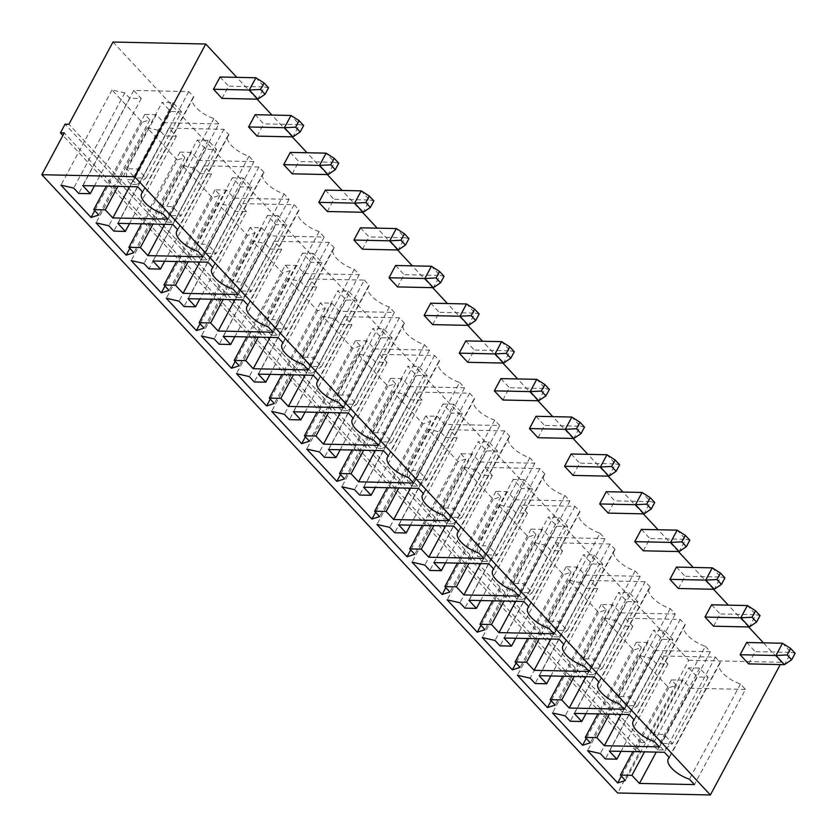 <?xml version="1.0" encoding="UTF-8"?>
<svg xmlns="http://www.w3.org/2000/svg" width="837" height="837" viewBox="0 0 837 837"><rect width="100%" height="100%" fill="white"/><g stroke="black" fill="none" stroke-linecap="round" stroke-linejoin="round"><path stroke-width="0.63" stroke-dasharray="4.18 3.14" d="M112.995 42.038L688.767 660.309L644.689 742.513L640.849 742.429L636.204 751.082L640.043 751.166L617.622 792.984M688.767 660.309L781.507 662.276L780.283 664.578M644.689 742.513L68.916 124.242M781.507 662.276L763.417 642.847M748.613 626.944L728.305 605.141M713.501 589.248L693.193 567.444M678.388 551.552L658.091 529.748M643.287 513.855L622.979 492.051M608.175 476.148L587.877 454.345M573.073 438.452L552.765 416.648M537.961 400.756L517.653 378.952M502.849 363.049L482.551 341.245M467.747 325.352L447.439 303.549M432.635 287.656L412.327 265.852M397.533 249.96L377.225 228.156M362.421 212.253L342.113 190.449M327.309 174.556L307.012 152.752M292.207 136.86L271.899 115.056M257.095 99.164L236.787 77.36M255.17 114.7L263.697 123.855L299.51 124.619L290.994 115.464M257.126 136.117L263.697 123.855M290.272 152.397L298.799 161.551L334.622 162.315L326.095 153.161M292.228 173.814L298.799 161.551M327.34 211.51L333.911 199.258L369.734 200.012L361.207 190.857M325.384 190.093L333.911 199.258M360.496 227.8L369.023 236.955L404.836 237.708L396.309 228.553M362.442 249.206L369.023 236.955M397.554 286.913L404.125 274.651L439.948 275.415L431.421 266.26M395.598 265.496L404.125 274.651M573.094 475.406L579.664 463.143L615.488 463.907L606.961 454.753M571.137 453.989L579.664 463.143M537.982 437.709L544.563 425.447L580.376 426.211L571.849 417.056M536.036 416.292L544.563 425.447M502.88 400.013L509.451 387.751L545.274 388.514L536.747 379.349M500.924 378.596L509.451 387.751M432.666 324.61L439.237 312.347L475.05 313.111L466.533 303.957M430.71 303.193L439.237 312.347M467.768 362.306L474.338 350.054L510.162 350.808L501.635 341.653M465.811 340.9L474.338 350.054M713.522 626.202L720.102 613.95L755.916 614.703L747.389 605.549M711.576 604.785L720.102 613.95M678.42 588.505L684.99 576.243L720.814 577.007L712.287 567.852M676.463 567.088L684.99 576.243M606.25 491.696L614.776 500.85L650.6 501.604L642.073 492.449M608.206 513.102L614.776 500.85M643.308 550.809L649.878 538.547L685.702 539.31L677.175 530.156M641.351 529.392L649.878 538.547M748.634 663.898L755.204 651.646L791.028 652.4L782.501 643.245M746.677 642.492L755.204 651.646M222.014 98.41L228.585 86.159L264.408 86.912L255.881 77.757M220.058 77.004L228.585 86.159M640.043 751.166L64.271 132.895M636.204 751.082L62.901 135.458M640.849 742.429L65.077 124.169M303.643 125.508L299.51 124.619L292.94 136.87M338.744 163.205L334.622 162.315L328.052 174.577M373.857 200.911L369.734 200.012L363.153 212.274M408.958 238.608L404.836 237.708L398.266 249.97M444.07 276.304L439.948 275.415L433.378 287.666M619.61 464.797L615.488 463.907L608.917 476.169M584.498 427.1L580.376 426.211L573.805 438.462M549.396 389.404L545.274 388.514L538.693 400.766M479.182 314.001L475.05 313.111L468.479 325.373M514.284 351.707L510.162 350.808L503.592 363.07M760.038 615.603L755.916 614.703L749.345 626.965M724.936 577.896L720.814 577.007L714.233 589.269M654.722 502.503L650.6 501.604L644.019 513.866M689.824 540.2L685.702 539.31L679.131 551.562M795.15 653.299L791.028 652.4L784.457 664.662M268.531 87.812L264.408 86.912L257.838 99.174M581.16 582.971L586.172 588.359L597.681 588.61L590.158 580.522L645.17 581.694L650.192 587.082A20.402 8.506 -151.8 0 0 649.062 588.359A20.402 8.506 -151.8 0 0 670.249 608.625L675.26 614.013L620.259 612.841L612.736 604.764L601.217 604.513L606.229 609.901L598.507 612.381L568.417 580.062L581.16 582.971L530.124 678.158M586.172 588.359L535.136 683.547M597.681 588.61L550.851 675.961M590.158 580.522L539.122 675.71M645.17 581.694L594.134 676.882M650.192 587.082L599.156 682.26M670.249 608.625L619.213 703.802M675.26 614.013L624.224 709.19M620.259 612.841L586.015 676.704M612.736 604.764L574.287 676.453M601.217 604.513L562.778 676.212M606.229 609.901L555.193 705.089M598.507 612.381L551.133 700.726M568.417 580.062L517.381 675.25M555.057 542.826L610.068 543.998L615.08 549.386A20.402 8.506 -151.8 0 0 613.95 550.652A20.402 8.506 -151.8 0 0 635.137 570.928L640.159 576.306L585.147 575.145L577.624 567.067L566.115 566.816L571.127 572.205L563.395 574.684L533.305 542.366L546.048 545.274L551.06 550.662L562.579 550.903L555.057 542.826L504.02 638.014M610.068 543.998L559.032 639.175M615.08 549.386L564.044 644.563M635.137 570.928L584.1 666.106M640.159 576.306L589.122 671.494M585.147 575.145L550.903 639.008M577.624 567.067L539.185 638.757M566.115 566.816L527.666 638.516M571.127 572.205L520.091 667.382M563.395 574.684L516.031 663.03M533.305 542.366L482.269 637.553M546.048 545.274L495.012 640.462M551.06 550.662L500.024 645.84M562.579 550.903L515.738 638.254M600.035 533.221L605.046 538.609L550.035 537.438L542.512 529.361L531.003 529.12L536.015 534.508L528.293 536.977L498.203 504.669L510.936 507.578L515.958 512.966L527.467 513.207L519.944 505.129L574.956 506.291L579.968 511.679A20.402 8.506 -151.8 0 0 578.848 512.955A20.402 8.506 -151.8 0 0 600.035 533.221L548.999 628.409M579.968 511.679L528.932 606.867M605.046 538.609L554.01 633.787M550.035 537.438L515.791 601.301M542.512 529.361L504.073 601.06M531.003 529.12L492.564 600.809M536.015 534.508L484.979 629.686M528.293 536.977L480.919 625.323M498.203 504.669L447.167 599.847M510.936 507.578L459.9 602.755M515.958 512.966L464.922 608.143M527.467 513.207L480.637 600.558M519.944 505.129L468.908 600.307M574.956 506.291L523.92 601.479M422.141 400.107L414.618 392.03L469.63 393.202L474.652 398.579A20.402 8.506 -151.8 0 0 473.522 399.856A20.402 8.506 -151.8 0 0 494.709 420.122L499.72 425.51L444.719 424.349L437.196 416.261L425.677 416.02L430.689 421.409L422.967 423.878L392.877 391.57L405.621 394.478L410.632 399.866L422.141 400.107L375.311 487.458M414.618 392.03L363.582 487.218M469.63 393.202L418.594 488.379M474.652 398.579L423.616 493.767M494.709 420.122L443.673 515.31M499.72 425.51L448.684 520.698M444.719 424.349L410.475 488.212M437.196 416.261L398.747 487.961M425.677 416.02L387.238 487.72M430.689 421.409L379.653 516.586M422.967 423.878L375.593 512.234M392.877 391.57L341.841 486.747M405.621 394.478L354.585 489.666M410.632 399.866L359.596 495.044M460.789 453.717L465.801 459.105L458.08 461.585L427.979 429.266L440.722 432.174L445.744 437.563L457.253 437.803L449.731 429.726L504.742 430.898L509.754 436.286A20.402 8.506 -151.8 0 0 508.624 437.563A20.402 8.506 -151.8 0 0 529.821 457.829L534.833 463.206L479.821 462.045L472.298 453.968L460.789 453.717L422.34 525.416M465.801 459.105L414.765 554.293M458.08 461.585L410.705 549.93M427.979 429.266L376.943 524.454M440.722 432.174L389.686 527.362M445.744 437.563L394.708 532.75M457.253 437.803L410.412 525.165M449.731 429.726L398.694 524.914M504.742 430.898L453.706 526.075M509.754 436.286L458.718 531.464M529.821 457.829L478.785 553.006M534.833 463.206L483.796 558.394M479.821 462.045L445.577 525.908M472.298 453.968L433.859 525.657M484.843 467.433L539.844 468.594L544.866 473.983A20.402 8.506 -151.8 0 0 543.736 475.259A20.402 8.506 -151.8 0 0 564.923 495.525L569.945 500.913L514.933 499.741L507.41 491.664L495.891 491.424L500.913 496.801L493.181 499.281L463.091 466.962L475.834 469.881L480.846 475.259L492.365 475.51L484.843 467.433L433.807 562.61M539.844 468.594L488.808 563.782M544.866 473.983L493.83 569.16M564.923 495.525L513.887 590.702M569.945 500.913L518.909 596.09M514.933 499.741L480.689 563.604M507.41 491.664L468.971 563.353M495.891 491.424L457.452 563.113M500.913 496.801L449.877 591.989M493.181 499.281L445.818 587.626M463.091 466.962L412.055 562.15M475.834 469.881L424.798 565.059M480.846 475.259L429.81 570.447M492.365 475.51L445.525 562.862M745.485 689.406L690.473 688.244L682.95 680.157L671.431 679.916L676.453 685.304L668.721 687.773L638.631 655.465L651.374 658.374L656.386 663.762L667.905 664.003L660.383 655.926L715.384 657.097L720.406 662.475A20.402 8.506 -151.8 0 0 719.276 663.751A20.402 8.506 -151.8 0 0 740.463 684.017L745.485 689.406L694.448 784.593M690.473 688.244L656.229 752.107M682.95 680.157L644.511 751.856M671.431 679.916L632.992 751.605M676.453 685.304L625.417 780.482M668.721 687.773L621.357 776.119M638.631 655.465L587.595 750.643M651.374 658.374L600.338 753.551M656.386 663.762L605.35 758.939M667.905 664.003L621.064 751.354M660.383 655.926L609.346 751.103M715.384 657.097L664.348 752.275M720.406 662.475L669.37 757.663M740.463 684.017L689.426 779.205M705.361 646.321L710.372 651.709L655.361 650.537L647.838 642.46L636.329 642.22L641.341 647.597L633.619 650.077L603.519 617.769L616.262 620.677L621.284 626.055L632.793 626.306L625.27 618.229L680.282 619.39L685.294 624.779A20.402 8.506 -151.8 0 0 684.164 626.055A20.402 8.506 -151.8 0 0 705.361 646.321L654.325 741.509M685.294 624.779L634.258 719.966M710.372 651.709L659.336 746.886M655.361 650.537L621.117 714.4M647.838 642.46L609.399 714.16M636.329 642.22L597.88 713.909M641.341 647.597L590.305 742.785M633.619 650.077L586.245 738.422M603.519 617.769L552.483 712.946M616.262 620.677L565.226 715.855M621.284 626.055L570.248 721.243M632.793 626.306L585.952 713.658M625.27 618.229L574.234 713.406M680.282 619.39L629.246 714.578M199.98 173.667L211.499 173.918L203.977 165.831L258.989 167.002L264 172.391A20.402 8.506 -151.8 0 0 262.87 173.667A20.402 8.506 -151.8 0 0 284.057 193.933L289.079 199.321L234.067 198.149L226.545 190.072L215.025 189.821L220.047 195.209L212.316 197.689L182.225 165.37L194.969 168.279L199.98 173.667L148.944 268.855M211.499 173.918L164.659 261.27M203.977 165.831L152.941 261.018M258.989 167.002L207.953 262.19M264 172.391L212.964 267.568M284.057 193.933L233.021 289.11M289.079 199.321L238.043 294.498M234.067 198.149L199.823 262.012M226.545 190.072L188.105 261.761M215.025 189.821L176.586 261.521M220.047 195.209L169.011 290.397M212.316 197.689L164.952 286.034M182.225 165.37L131.189 260.558M194.969 168.279L143.933 263.467M246.601 211.615L239.079 203.537L294.09 204.699L299.112 210.087A20.402 8.506 -151.8 0 0 297.982 211.363A20.402 8.506 -151.8 0 0 319.169 231.629L324.181 237.017L269.179 235.846L261.657 227.769L250.137 227.528L255.149 232.906L247.428 235.385L217.338 203.077L230.081 205.986L235.092 211.363L246.601 211.615L199.771 298.966M239.079 203.537L188.043 298.715M294.09 204.699L243.054 299.887M299.112 210.087L248.076 305.275M319.169 231.629L268.133 326.817M324.181 237.017L273.144 332.195M269.179 235.846L234.935 299.709M261.657 227.769L223.207 299.468M250.137 227.528L211.698 299.217M255.149 232.906L204.113 328.094M247.428 235.385L200.053 323.731M217.338 203.077L166.301 298.254M230.081 205.986L179.045 301.163M235.092 211.363L184.056 306.551M364.304 280.102L369.326 285.49A20.402 8.506 -151.8 0 0 368.196 286.756A20.402 8.506 -151.8 0 0 389.383 307.033L394.405 312.41L339.393 311.249L331.87 303.172L320.351 302.921L325.373 308.309L317.642 310.789L287.551 278.47L300.295 281.378L305.306 286.767L316.825 287.007L309.303 278.93L364.304 280.102L313.268 375.279M369.326 285.49L318.29 380.668M389.383 307.033L338.347 402.21M394.405 312.41L343.369 407.598M339.393 311.249L305.149 375.112M331.87 303.172L293.431 374.861M320.351 302.921L281.912 374.62M325.373 308.309L274.337 403.497M317.642 310.789L270.267 399.134M287.551 278.47L236.515 373.658M300.295 281.378L249.259 376.566M305.306 286.767L254.27 381.944M316.825 287.007L269.985 374.369M309.303 278.93L258.267 374.118M285.25 265.224L290.261 270.613L282.54 273.082L252.439 240.774L265.183 243.682L270.205 249.07L281.713 249.311L274.191 241.234L329.203 242.406L334.214 247.783A20.402 8.506 -151.8 0 0 333.084 249.06A20.402 8.506 -151.8 0 0 354.281 269.326L359.293 274.714L304.281 273.542L296.758 265.465L285.25 265.224L246.8 336.913M290.261 270.613L239.225 365.79M282.54 273.082L235.166 361.427M252.439 240.774L201.403 335.951M265.183 243.682L214.146 338.859M270.205 249.07L219.168 344.248M281.713 249.311L234.873 336.662M274.191 241.234L223.155 336.411M329.203 242.406L278.166 337.583M334.214 247.783L283.178 342.971M354.281 269.326L303.245 364.513M359.293 274.714L308.257 369.902M304.281 273.542L270.037 337.416M296.758 265.465L258.319 337.165M360.475 346.005L352.754 348.485L322.663 316.166L335.396 319.085L340.418 324.463L351.927 324.714L344.405 316.637L399.416 317.798L404.428 323.187A20.402 8.506 -151.8 0 0 403.308 324.463A20.402 8.506 -151.8 0 0 424.495 344.729L429.507 350.117L374.495 348.945L366.972 340.868L355.463 340.628L360.475 346.005L309.439 441.193M352.754 348.485L305.379 436.83M322.663 316.166L271.617 411.354M335.396 319.085L284.36 414.263M340.418 324.463L289.382 419.651M351.927 324.714L305.087 412.066M344.405 316.637L293.368 411.814M399.416 317.798L348.38 412.986M404.428 323.187L353.392 418.364M424.495 344.729L373.459 439.906M429.507 350.117L378.47 445.294M374.495 348.945L340.251 412.808M366.972 340.868L328.533 412.557M355.463 340.628L317.024 412.317M459.597 382.425L464.619 387.813L409.607 386.642L402.084 378.565L390.565 378.324L395.587 383.712L387.855 386.181L357.765 353.873L370.509 356.782L375.52 362.17L387.039 362.411L379.517 354.333L434.529 355.495L439.54 360.883A20.402 8.506 -151.8 0 0 438.41 362.159A20.402 8.506 -151.8 0 0 459.597 382.425L408.561 477.613M464.619 387.813L413.583 482.991M409.607 386.642L375.363 450.505M402.084 378.565L363.645 450.264M390.565 378.324L352.126 450.013M395.587 383.712L344.551 478.89M387.855 386.181L340.492 474.527M357.765 353.873L306.729 449.05M370.509 356.782L319.472 451.959M375.52 362.17L324.484 457.347M387.039 362.411L340.199 449.762M379.517 354.333L328.481 449.511M434.529 355.495L383.492 450.683M439.54 360.883L388.504 456.071M218.865 123.918L163.853 122.746L156.331 114.669L144.811 114.428L149.833 119.817L142.102 122.286L112.012 89.977L124.755 92.886L129.766 98.274L141.286 98.515L133.763 90.438L188.764 91.599L193.786 96.987A20.402 8.506 -151.8 0 0 192.656 98.264A20.402 8.506 -151.8 0 0 213.843 118.53L218.865 123.918L167.829 219.095M163.853 122.746L129.609 186.609M156.331 114.669L117.881 186.369M144.811 114.428L106.372 186.117M149.833 119.817L98.797 214.994M142.102 122.286L94.727 210.631M112.012 89.977L60.975 185.155M124.755 92.886L73.719 188.063M129.766 98.274L78.73 193.452M141.286 98.515L94.445 185.866M133.763 90.438L82.727 185.615M188.764 91.599L137.728 186.787M193.786 96.987L142.75 192.175M213.843 118.53L162.807 213.717M177.214 159.993L147.113 127.674L159.857 130.582L164.879 135.971L176.387 136.211L168.865 128.134L223.877 129.306L228.888 134.694A20.402 8.506 -151.8 0 0 227.769 135.96A20.402 8.506 -151.8 0 0 248.955 156.237L253.967 161.614L198.955 160.453L191.432 152.376L179.924 152.125L184.935 157.513L177.214 159.993L129.84 248.338M147.113 127.674L96.077 222.862M159.857 130.582L108.82 225.77M164.879 135.971L113.842 231.148M176.387 136.211L129.547 223.563M168.865 128.134L117.829 223.322M223.877 129.306L172.84 224.483M228.888 134.694L177.852 229.872M248.955 156.237L197.919 251.414M253.967 161.614L202.931 256.802M198.955 160.453L164.711 224.316M191.432 152.376L152.993 224.065M179.924 152.125L141.484 223.824M184.935 157.513L133.899 252.69M637.94 601.866L629.414 592.711L618.533 592.481L627.059 601.636L637.94 601.866L602.368 668.208L593.841 659.054L582.971 658.824L618.533 592.481M602.828 564.169L594.301 555.015L583.431 554.785L591.958 563.939L602.828 564.169L567.256 630.502L558.729 621.347L547.858 621.117L583.431 554.785M567.716 526.463L559.189 517.308L548.319 517.078L556.846 526.232L567.716 526.463L532.154 592.805L523.627 583.651L512.746 583.42L548.319 517.078M453.874 404.219L442.993 403.978L451.52 413.143L462.401 413.373L453.874 404.219L418.301 470.551L407.42 470.321L442.993 403.978M497.502 451.07L488.975 441.915L478.105 441.685L486.632 450.84L497.502 451.07L461.93 517.412L453.403 508.247L442.532 508.017L478.105 441.685M524.088 479.611L513.217 479.381L521.733 488.536L532.614 488.766L524.088 479.611L488.515 545.954L477.645 545.724L513.217 479.381M688.757 667.874L697.273 677.028L708.154 677.269L699.627 668.104L688.757 667.874L653.184 734.216L661.711 743.371L697.273 677.028M673.042 639.562L664.515 630.407L653.645 630.177L662.172 639.332L673.042 639.562L637.47 705.905L628.943 696.75L618.072 696.52L653.645 630.177M243.222 178.019L232.351 177.789L240.878 186.944L251.749 187.174L243.222 178.019L207.649 244.362L196.779 244.132L232.351 177.789M278.334 215.716L267.453 215.486L275.98 224.64L286.861 224.871L278.334 215.716L242.761 282.059L231.88 281.828L267.453 215.486M357.075 300.274L348.548 291.119L337.677 290.889L346.194 300.044L357.075 300.274L321.502 366.606L312.975 357.451L302.105 357.221L337.677 290.889M313.436 253.412L302.565 253.182L311.092 262.337L321.963 262.577L313.436 253.412L277.863 319.755L266.993 319.525L302.565 253.182M392.176 337.97L383.649 328.815L372.779 328.585L381.306 337.74L392.176 337.97L356.614 404.313L348.087 395.158L337.206 394.928L372.779 328.585M427.288 375.667L418.762 366.512L407.891 366.282L416.418 375.436L427.288 375.667L391.716 442.009L383.189 432.855L372.319 432.624L407.891 366.282M181.535 111.771L173.008 102.616L162.127 102.386L170.654 111.541L181.535 111.771L145.962 178.114L137.435 168.959L126.565 168.729L162.127 102.386M197.239 140.093L205.766 149.248L216.637 149.478L208.11 140.323L197.239 140.093L161.667 206.425L170.193 215.58L205.766 149.248M629.414 592.711L588.652 669.799L582.887 669.684L582.971 658.824L591.487 667.978L627.059 601.636M588.652 669.799L593.161 674.653L602.368 668.208L591.487 667.978L587.407 674.528L582.887 669.684M594.301 555.015L553.539 632.102L547.785 631.977L547.858 621.117L556.385 630.271L591.958 563.939M553.539 632.102L558.049 636.947L567.256 630.502L556.385 630.271L552.294 636.831L547.785 631.977M559.189 517.308L518.427 594.406L512.673 594.28L512.746 583.42L521.273 592.575L556.846 526.232M518.427 594.406L522.947 599.25L532.154 592.805L521.273 592.575L517.193 599.125L512.673 594.28M462.401 413.373L426.828 479.706L415.947 479.475L451.52 413.143M415.947 479.475L407.42 470.321L407.347 481.181L413.112 481.306L418.301 470.551L426.828 479.706L417.621 486.151L411.867 486.035L415.947 479.475M488.975 441.915L448.213 519.003L442.459 518.888L442.532 508.017L451.059 517.172L486.632 450.84M448.213 519.003L452.733 523.857L461.93 517.412L451.059 517.172L446.968 523.732L442.459 518.888M532.614 488.766L497.042 555.109L486.171 554.879L521.733 488.536M486.171 554.879L477.645 545.724L477.571 556.584L483.326 556.699L488.515 545.954L497.042 555.109L487.835 561.554L482.081 561.428L486.171 554.879M708.154 677.269L672.582 743.601L661.711 743.371L657.62 749.921L653.111 745.076L653.184 734.216L664.055 734.447L672.582 743.601L663.375 750.046L657.62 749.921M699.627 668.104L658.865 745.202L653.111 745.076M664.515 630.407L623.753 707.506L617.999 707.38L618.072 696.52L626.599 705.675L662.172 639.332M623.753 707.506L628.273 712.35L637.47 705.905L626.599 705.675L622.508 712.224L617.999 707.38M251.749 187.174L216.176 253.517L205.306 253.287L240.878 186.944M205.306 253.287L196.779 244.132L196.705 254.992L202.46 255.107L207.649 244.362L216.176 253.517L206.969 259.962L201.215 259.836L205.306 253.287M286.861 224.871L251.288 291.213L240.407 290.983L275.98 224.64M240.407 290.983L231.88 281.828L231.807 292.688L237.572 292.814L242.761 282.059L251.288 291.213L242.081 297.658L236.327 297.533L240.407 290.983M348.548 291.119L307.786 368.207L302.031 368.081L302.105 357.221L310.632 366.376L346.194 300.044M307.786 368.207L312.295 373.051L321.502 366.606L310.632 366.376L306.541 372.936L302.031 368.081M321.963 262.577L286.39 328.91L275.519 328.679L311.092 262.337M275.519 328.679L266.993 319.525L266.919 330.385L272.674 330.51L277.863 319.755L286.39 328.91L277.193 335.355L271.429 335.229L275.519 328.679M383.649 328.815L342.888 405.903L337.133 405.788L337.206 394.928L345.733 404.083L381.306 337.74M342.888 405.903L347.407 410.758L356.614 404.313L345.733 404.083L341.653 410.632L337.133 405.788M418.762 366.512L378 443.61L372.245 443.484L372.319 432.624L380.845 441.779L416.418 375.436M378 443.61L382.509 448.454L391.716 442.009L380.845 441.779L376.755 448.329L372.245 443.484M173.008 102.616L132.246 179.714L126.481 179.589L126.565 168.729L135.092 177.883L170.654 111.541M132.246 179.714L136.755 184.558L145.962 178.114L135.092 177.883L131.001 184.433L126.481 179.589M216.637 149.478L181.074 215.81L170.193 215.58L166.113 222.14L161.593 217.285L161.667 206.425L172.548 206.655L181.074 215.81L171.867 222.255L166.113 222.14M208.11 140.323L167.348 217.411L161.593 217.285M593.161 674.653L587.407 674.528M558.049 636.947L552.294 636.831M522.947 599.25L517.193 599.125M411.867 486.035L407.347 481.181M417.621 486.151L413.112 481.306M452.733 523.857L446.968 523.732M482.081 561.428L477.571 556.584M487.835 561.554L483.326 556.699M663.375 750.046L658.865 745.202M628.273 712.35L622.508 712.224M201.215 259.836L196.705 254.992M206.969 259.962L202.46 255.107M236.327 297.533L231.807 292.688M242.081 297.658L237.572 292.814M312.295 373.051L306.541 372.936M271.429 335.229L266.919 330.385M277.193 335.355L272.674 330.51M347.407 410.758L341.653 410.632M382.509 448.454L376.755 448.329M136.755 184.558L131.001 184.433M171.867 222.255L167.348 217.411M598.873 681.956L649.062 588.359M563.761 644.26L613.95 550.652M528.649 606.563L578.848 512.955M423.334 493.464L473.522 399.856M458.435 531.16L508.624 437.563M493.548 568.867L543.736 475.259M669.087 757.359L719.276 663.751M633.975 719.663L684.164 626.055M212.682 267.265L262.87 173.667M247.794 304.971L297.982 211.363M318.008 380.364L368.196 286.756M282.896 342.668L333.084 249.06M353.109 418.061L403.308 324.463M388.222 455.767L438.41 362.159M142.468 191.872L192.656 98.264M177.57 229.568L227.769 135.96"/><path stroke-width="1.26" d="M780.283 664.578L710.372 794.962L134.6 176.691L41.85 174.724L617.622 792.984L710.372 794.962M236.787 77.36L205.745 44.016L112.995 42.038L68.916 124.242L65.077 124.169L60.442 132.821L64.271 132.895L41.85 174.724M763.417 642.847L748.613 626.944M728.305 605.141L713.501 589.248M693.193 567.444L678.388 551.552M658.091 529.748L643.287 513.855M622.979 492.051L608.175 476.148M587.877 454.345L573.073 438.452M552.765 416.648L537.961 400.756M517.653 378.952L502.849 363.049M482.551 341.245L467.747 325.352M447.439 303.549L432.635 287.656M412.327 265.852L397.533 249.96M377.225 228.156L362.421 212.253M342.113 190.449L327.309 174.556M307.012 152.752L292.207 136.86M271.899 115.056L257.095 99.164M205.745 44.016L134.6 176.691M248.599 126.962L255.17 114.7L290.994 115.464L284.413 127.716L248.599 126.962L257.126 136.117L292.94 136.87L284.413 127.716L295.649 127.151L300.159 131.995L292.94 136.87M283.701 164.659L290.272 152.397L326.095 153.161L319.525 165.412L283.701 164.659L292.228 173.814L328.052 174.577L319.525 165.412L330.751 164.847L335.271 169.702L328.052 174.577M370.372 207.398L365.863 202.554L369.337 196.057L373.857 200.911L370.372 207.398L363.153 212.274L327.34 211.51L318.813 202.355L325.384 190.093L361.207 190.857L354.626 203.119L318.813 202.355M353.915 240.052L360.496 227.8L396.309 228.553L389.739 240.815L353.915 240.052L362.442 249.206L398.266 249.97L389.739 240.815L400.965 240.25L405.485 245.095L398.266 249.97M389.027 277.758L395.598 265.496L431.421 266.26L424.851 278.512L389.027 277.758L397.554 286.913L433.378 287.666L424.851 278.512L436.077 277.947L439.561 271.46L431.421 266.26M564.567 466.251L571.137 453.989L606.961 454.753L600.391 467.015L564.567 466.251L573.094 475.406L608.917 476.169L600.391 467.015L611.617 466.439L615.101 459.952L606.961 454.753M529.455 428.554L536.036 416.292L571.849 417.056L565.278 429.308L529.455 428.554L537.982 437.709L573.805 438.462L565.278 429.308L576.505 428.743L579.989 422.256L571.849 417.056M494.353 390.848L500.924 378.596L536.747 379.349L530.177 391.611L494.353 390.848L502.88 400.013L538.693 400.766L530.177 391.611L541.403 391.046L544.877 384.56L536.747 379.349M475.698 320.498L471.189 315.643L474.663 309.156L479.182 314.001L475.698 320.498L468.479 325.373L432.666 324.61L424.139 315.455L430.71 303.193L466.533 303.957L459.952 316.219L424.139 315.455M510.811 358.194L506.291 353.35L509.775 346.853L514.284 351.707L510.811 358.194L503.592 363.07L467.768 362.306L459.241 353.151L465.811 340.9L501.635 341.653L495.065 353.915L459.241 353.151M756.564 622.09L752.044 617.246L755.529 610.748L760.038 615.603L756.564 622.09L749.345 626.965L713.522 626.202L704.995 617.047L711.576 604.785L747.389 605.549L740.818 617.811L704.995 617.047M721.452 584.393L716.943 579.539L720.416 573.052L724.936 577.896L721.452 584.393L714.233 589.269L678.42 588.505L669.893 579.35L676.463 567.088L712.287 567.852L705.717 580.104L669.893 579.35M599.679 503.947L606.25 491.696L642.073 492.449L635.492 504.711L599.679 503.947L608.206 513.102L644.019 513.866L635.492 504.711L646.729 504.146L651.238 508.99L644.019 513.866M686.35 546.687L681.831 541.842L685.315 535.356L689.824 540.2L686.35 546.687L679.131 551.562L643.308 550.809L634.781 541.654L641.351 529.392L677.175 530.156L670.604 542.407L634.781 541.654M791.666 659.786L787.157 654.942L790.641 648.455L795.15 653.299L791.666 659.786L784.457 664.662L748.634 663.898L740.107 654.743L746.677 642.492L782.501 643.245L775.93 655.507L740.107 654.743M265.047 94.299L260.537 89.454L264.011 82.957L268.531 87.812L265.047 94.299L257.838 99.174L222.014 98.41L213.487 89.256L220.058 77.004L255.881 77.757L249.311 90.019L213.487 89.256M530.124 678.158L535.136 683.547L546.645 683.787L539.122 675.71L594.134 676.882L599.156 682.26A20.402 8.506 -151.8 0 0 598.026 683.536A20.402 8.506 -151.8 0 0 619.213 703.802L624.224 709.19L569.223 708.018L561.7 699.941L550.181 699.701L555.193 705.089L547.471 707.558L517.381 675.25L530.124 678.158M504.02 638.014L559.032 639.175L564.044 644.563A20.402 8.506 -151.8 0 0 562.914 645.84A20.402 8.506 -151.8 0 0 584.1 666.106L589.122 671.494L534.111 670.322L526.588 662.245L515.069 662.004L520.091 667.382L512.359 669.862L482.269 637.553L495.012 640.462L500.024 645.84L511.543 646.091L504.02 638.014M528.932 606.867A20.402 8.506 -151.8 0 0 527.812 608.143A20.402 8.506 -151.8 0 0 548.999 628.409L554.01 633.787L498.998 632.626L491.476 624.548L479.967 624.297L484.979 629.686L477.257 632.165L447.167 599.847L459.9 602.755L464.922 608.143L476.431 608.384L468.908 600.307L523.92 601.479L528.932 606.867M371.105 495.295L363.582 487.218L418.594 488.379L423.616 493.767A20.402 8.506 -151.8 0 0 422.486 495.044A20.402 8.506 -151.8 0 0 443.673 515.31L448.684 520.698L393.683 519.526L386.16 511.449L374.641 511.208L379.653 516.586L371.931 519.066L341.841 486.747L354.585 489.666L359.596 495.044L371.105 495.295L375.311 487.458M409.753 548.905L414.765 554.293L407.044 556.762L376.943 524.454L389.686 527.362L394.708 532.75L406.217 532.991L398.694 524.914L453.706 526.075L458.718 531.464A20.402 8.506 -151.8 0 0 457.588 532.74A20.402 8.506 -151.8 0 0 478.785 553.006L483.796 558.394L428.785 557.222L421.262 549.145L409.753 548.905L422.34 525.416M433.807 562.61L488.808 563.782L493.83 569.16A20.402 8.506 -151.8 0 0 492.7 570.436A20.402 8.506 -151.8 0 0 513.887 590.702L518.909 596.09L463.897 594.929L456.374 586.842L444.855 586.601L449.877 591.989L442.145 594.458L412.055 562.15L424.798 565.059L429.81 570.447L441.329 570.688L433.807 562.61M694.448 784.593L639.437 783.422L631.914 775.344L620.395 775.093L625.417 780.482L617.685 782.961L587.595 750.643L600.338 753.551L605.35 758.939L616.869 759.19L609.346 751.103L664.348 752.275L669.37 757.663A20.402 8.506 -151.8 0 0 668.24 758.939A20.402 8.506 -151.8 0 0 689.426 779.205L694.448 784.593M634.258 719.966A20.402 8.506 -151.8 0 0 633.128 721.232A20.402 8.506 -151.8 0 0 654.325 741.509L659.336 746.886L604.324 745.725L596.802 737.648L585.293 737.397L590.305 742.785L582.583 745.265L552.483 712.946L565.226 715.855L570.248 721.243L581.757 721.484L574.234 713.406L629.246 714.578L634.258 719.966M148.944 268.855L160.463 269.095L152.941 261.018L207.953 262.19L212.964 267.568A20.402 8.506 -151.8 0 0 211.834 268.844A20.402 8.506 -151.8 0 0 233.021 289.11L238.043 294.498L183.031 293.327L175.508 285.25L163.989 285.009L169.011 290.397L161.279 292.866L131.189 260.558L143.933 263.467L148.944 268.855M195.565 306.792L188.043 298.715L243.054 299.887L248.076 305.275A20.402 8.506 -151.8 0 0 246.946 306.541A20.402 8.506 -151.8 0 0 268.133 326.817L273.144 332.195L218.143 331.033L210.621 322.956L199.101 322.705L204.113 328.094L196.392 330.573L166.301 298.254L179.045 301.163L184.056 306.551L195.565 306.792L199.771 298.966M313.268 375.279L318.29 380.668A20.402 8.506 -151.8 0 0 317.16 381.944A20.402 8.506 -151.8 0 0 338.347 402.21L343.369 407.598L288.357 406.426L280.834 398.349L269.315 398.109L274.337 403.497L266.605 405.966L236.515 373.658L249.259 376.566L254.27 381.944L265.789 382.195L258.267 374.118L313.268 375.279M234.214 360.402L239.225 365.79L231.504 368.27L201.403 335.951L214.146 338.859L219.168 344.248L230.677 344.499L223.155 336.411L278.166 337.583L283.178 342.971A20.402 8.506 -151.8 0 0 282.048 344.248A20.402 8.506 -151.8 0 0 303.245 364.513L308.257 369.902L253.245 368.73L245.722 360.653L234.214 360.402L246.8 336.913M309.439 441.193L301.718 443.662L271.617 411.354L284.36 414.263L289.382 419.651L300.891 419.892L293.368 411.814L348.38 412.986L353.392 418.364A20.402 8.506 -151.8 0 0 352.272 419.64A20.402 8.506 -151.8 0 0 373.459 439.906L378.47 445.294L323.459 444.133L315.936 436.046L304.427 435.805L309.439 441.193M408.561 477.613L413.583 482.991L358.571 481.83L351.048 473.752L339.529 473.501L344.551 478.89L336.819 481.369L306.729 449.05L319.472 451.959L324.484 457.347L336.003 457.588L328.481 449.511L383.492 450.683L388.504 456.071A20.402 8.506 -151.8 0 0 387.374 457.337A20.402 8.506 -151.8 0 0 408.561 477.613M167.829 219.095L112.817 217.934L105.295 209.857L93.775 209.606L98.797 214.994L91.066 217.474L60.975 185.155L73.719 188.063L78.73 193.452L90.25 193.692L82.727 185.615L137.728 186.787L142.75 192.175A20.402 8.506 -151.8 0 0 141.62 193.452A20.402 8.506 -151.8 0 0 162.807 213.717L167.829 219.095M126.178 255.17L96.077 222.862L108.82 225.77L113.842 231.148L125.351 231.399L117.829 223.322L172.84 224.483L177.852 229.872A20.402 8.506 -151.8 0 0 176.733 231.148A20.402 8.506 -151.8 0 0 197.919 251.414L202.931 256.802L147.919 255.63L140.396 247.553L128.888 247.313L133.899 252.69L126.178 255.17L129.84 248.338M62.901 135.458L60.442 132.821M363.153 212.274L354.626 203.119L365.863 202.554M468.479 325.373L459.952 316.219L471.189 315.643M503.592 363.07L495.065 353.915L506.291 353.35M749.345 626.965L740.818 617.811L752.044 617.246M714.233 589.269L705.717 580.104L716.943 579.539M679.131 551.562L670.604 542.407L681.831 541.842M784.457 664.662L775.93 655.507L787.157 654.942M257.838 99.174L249.311 90.019L260.537 89.454M550.851 675.961L546.645 683.787M586.015 676.704L569.223 708.018M574.287 676.453L561.7 699.941M562.778 676.212L550.181 699.701M551.133 700.726L547.471 707.558M550.903 639.008L534.111 670.322M539.185 638.757L526.588 662.245M527.666 638.516L515.069 662.004M516.031 663.03L512.359 669.862M515.738 638.254L511.543 646.091M515.791 601.301L498.998 632.626M504.073 601.06L491.476 624.548M492.564 600.809L479.967 624.297M480.919 625.323L477.257 632.165M480.637 600.558L476.431 608.384M410.475 488.212L393.683 519.526M398.747 487.961L386.16 511.449M387.238 487.72L374.641 511.208M375.593 512.234L371.931 519.066M410.705 549.93L407.044 556.762M410.412 525.165L406.217 532.991M445.577 525.908L428.785 557.222M433.859 525.657L421.262 549.145M480.689 563.604L463.897 594.929M468.971 563.353L456.374 586.842M457.452 563.113L444.855 586.601M445.818 587.626L442.145 594.458M445.525 562.862L441.329 570.688M656.229 752.107L639.437 783.422M644.511 751.856L631.914 775.344M632.992 751.605L620.395 775.093M621.357 776.119L617.685 782.961M621.064 751.354L616.869 759.19M621.117 714.4L604.324 745.725M609.399 714.16L596.802 737.648M597.88 713.909L585.293 737.397M586.245 738.422L582.583 745.265M585.952 713.658L581.757 721.484M164.659 261.27L160.463 269.095M199.823 262.012L183.031 293.327M188.105 261.761L175.508 285.25M176.586 261.521L163.989 285.009M164.952 286.034L161.279 292.866M234.935 299.709L218.143 331.033M223.207 299.468L210.621 322.956M211.698 299.217L199.101 322.705M200.053 323.731L196.392 330.573M305.149 375.112L288.357 406.426M293.431 374.861L280.834 398.349M281.912 374.62L269.315 398.109M270.267 399.134L266.605 405.966M269.985 374.369L265.789 382.195M235.166 361.427L231.504 368.27M234.873 336.662L230.677 344.499M270.037 337.416L253.245 368.73M258.319 337.165L245.722 360.653M305.379 436.83L301.718 443.662M305.087 412.066L300.891 419.892M340.251 412.808L323.459 444.133M328.533 412.557L315.936 436.046M317.024 412.317L304.427 435.805M375.363 450.505L358.571 481.83M363.645 450.264L351.048 473.752M352.126 450.013L339.529 473.501M340.492 474.527L336.819 481.369M340.199 449.762L336.003 457.588M129.609 186.609L112.817 217.934M117.881 186.369L105.295 209.857M106.372 186.117L93.775 209.606M94.727 210.631L91.066 217.474M94.445 185.866L90.25 193.692M129.547 223.563L125.351 231.399M164.711 224.316L147.919 255.63M152.993 224.065L140.396 247.553M141.484 223.824L128.888 247.313M300.159 131.995L303.643 125.508L299.123 120.664L290.994 115.464M299.123 120.664L295.649 127.151M335.271 169.702L338.744 163.205L334.235 158.36L326.095 153.161M334.235 158.36L330.751 164.847M369.337 196.057L361.207 190.857M405.485 245.095L408.958 238.608L404.449 233.764L396.309 228.553M404.449 233.764L400.965 240.25M433.378 287.666L440.586 282.791L444.07 276.304L439.561 271.46M440.586 282.791L436.077 277.947M608.917 476.169L616.126 471.294L619.61 464.797L615.101 459.952M616.126 471.294L611.617 466.439M573.805 438.462L581.024 433.587L584.498 427.1L579.989 422.256M581.024 433.587L576.505 428.743M538.693 400.766L545.912 395.891L549.396 389.404L544.877 384.56M545.912 395.891L541.403 391.046M474.663 309.156L466.533 303.957M509.775 346.853L501.635 341.653M755.529 610.748L747.389 605.549M720.416 573.052L712.287 567.852M651.238 508.99L654.722 502.503L650.203 497.649L642.073 492.449M650.203 497.649L646.729 504.146M685.315 535.356L677.175 530.156M790.641 648.455L782.501 643.245M264.011 82.957L255.881 77.757M598.026 683.536L598.873 681.956M562.914 645.84L563.761 644.26M527.812 608.143L528.649 606.563M422.486 495.044L423.334 493.464M457.588 532.74L458.435 531.16M492.7 570.436L493.548 568.867M668.24 758.939L669.087 757.359M633.128 721.232L633.975 719.663M211.834 268.844L212.682 267.265M246.946 306.541L247.794 304.971M317.16 381.944L318.008 380.364M282.048 344.248L282.896 342.668M352.272 419.64L353.109 418.061M387.374 457.337L388.222 455.767M141.62 193.452L142.468 191.872M176.733 231.148L177.57 229.568"/></g></svg>
